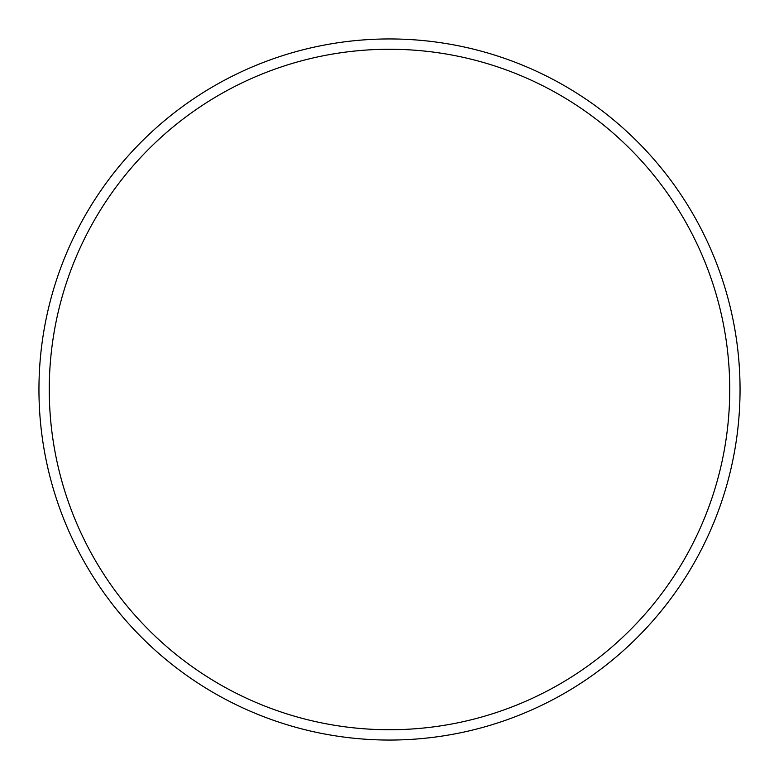 <?xml version="1.0" encoding="UTF-8"?>
<svg xmlns="http://www.w3.org/2000/svg" width="779" height="779" viewBox="0 0 779 779"><rect width="100%" height="100%" fill="white"/><g stroke="black" fill="none" stroke-linecap="round" stroke-linejoin="round"><path stroke-width="1.17" d="M729.738 389.5A340.238 340.238 0 0 0 389.5 49.262A340.238 340.238 0 0 0 49.262 389.5A340.238 340.238 0 0 0 389.5 729.738A340.238 340.238 0 0 0 729.738 389.5M38.95 389.5A350.55 350.55 0 0 1 389.5 38.95A350.55 350.55 0 0 1 740.05 389.5A350.55 350.55 0 0 1 389.5 740.05A350.55 350.55 0 0 1 38.95 389.5"/></g></svg>
